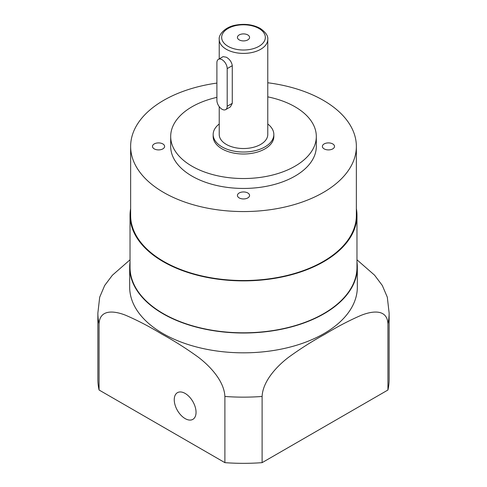 <?xml version="1.0" encoding="UTF-8"?>
<svg xmlns="http://www.w3.org/2000/svg" width="487" height="487" viewBox="0 0 487 487"><rect width="100%" height="100%" fill="white"/><g stroke="black" fill="none" stroke-linecap="round" stroke-linejoin="round"><path stroke-width="0.73" d="M174.249 399.724A15.414 8.9 -120 0 0 180.975 415.234A15.414 8.9 -120 0 0 192.852 419.362A15.414 8.9 -120 0 0 196.048 412.306A15.414 8.9 -120 0 0 189.315 396.795A15.414 8.9 -120 0 0 177.438 392.668A15.414 8.9 -120 0 0 174.249 399.724M216.898 100.328A7.281 4.206 -120 0 0 222.048 109.246A7.281 4.206 -120 0 0 225.688 109.605A7.281 4.206 -120 0 0 227.198 106.276L227.198 68.618A7.281 4.206 -120 0 0 224.02 61.289A7.281 4.206 -120 0 0 218.407 59.341A7.281 4.206 -120 0 0 216.898 62.677L216.898 100.328M247.792 34.93A6.069 3.5 0 0 0 241.181 34.169A6.069 3.5 0 0 0 237.431 37.408A6.069 3.5 0 0 0 239.208 39.885A6.069 3.5 0 0 0 245.819 40.646A6.069 3.5 0 0 0 249.569 37.408A6.069 3.5 0 0 0 247.792 34.93M219.229 106.647L219.229 134.515A24.271 14.013 0 0 0 226.339 144.42A24.271 14.013 0 0 0 252.79 147.458A24.271 14.013 0 0 0 267.771 134.515L267.771 39.386C268.24 35.904 265.701 32.227 260.161 28.368C253.1 24.6 245.058 23.498 236.037 25.062C225.317 26.73 218.401 34.638 219.229 39.386A24.271 14.013 0 0 0 226.339 49.297A24.271 14.013 0 0 0 252.79 52.334A24.271 14.013 0 0 0 267.771 39.386M225.688 109.605L230.369 106.903L232.275 103.341L232.275 65.684C231.702 62.05 229.724 59.231 226.339 57.223L223.089 56.638L218.407 59.341M332.743 143.927A6.069 3.5 0 0 0 326.126 143.166A6.069 3.5 0 0 0 322.382 146.404A6.069 3.5 0 0 0 324.159 148.882A6.069 3.5 0 0 0 330.77 149.643A6.069 3.5 0 0 0 334.52 146.404A6.069 3.5 0 0 0 332.743 143.927M247.792 192.974A6.069 3.5 0 0 0 241.181 192.213A6.069 3.5 0 0 0 237.431 195.451A6.069 3.5 0 0 0 239.208 197.929A6.069 3.5 0 0 0 245.819 198.684A6.069 3.5 0 0 0 249.569 195.451A6.069 3.5 0 0 0 247.792 192.974M162.841 143.927A6.069 3.5 0 0 0 156.23 143.166A6.069 3.5 0 0 0 152.48 146.404A6.069 3.5 0 0 0 154.257 148.882A6.069 3.5 0 0 0 160.874 149.643A6.069 3.5 0 0 0 164.618 146.404A6.069 3.5 0 0 0 162.841 143.927M219.229 124.002A30.34 17.514 0 0 0 213.16 134.515L213.16 136.494A30.34 17.514 0 0 0 222.048 148.882A30.34 17.514 0 0 0 255.109 152.681A30.34 17.514 0 0 0 273.84 136.494L273.84 134.515A30.34 17.514 0 0 0 267.771 124.002M213.16 134.515A30.34 17.514 0 0 0 222.048 146.897A30.34 17.514 0 0 0 255.109 150.696A30.34 17.514 0 0 0 273.84 134.515M216.898 97.363A72.813 42.04 0 0 0 170.687 136.494L170.687 146.404A72.813 42.04 0 0 0 192.012 176.13A72.813 42.04 0 0 0 271.362 185.243A72.813 42.04 0 0 0 316.313 146.404L316.313 136.494A72.813 42.04 0 0 0 294.988 106.769A72.813 42.04 0 0 0 267.771 96.858M170.687 136.494A72.813 42.04 0 0 0 192.012 166.219A72.813 42.04 0 0 0 271.362 175.332A72.813 42.04 0 0 0 316.313 136.494M216.898 83.082A112.862 65.161 0 0 0 130.638 146.404L130.638 215.37A112.862 65.161 0 0 0 163.693 261.446A112.862 65.161 0 0 0 286.691 275.569A112.862 65.161 0 0 0 356.362 215.37L356.362 146.404A112.862 65.161 0 0 0 323.307 100.328A112.862 65.161 0 0 0 267.771 82.766M130.638 146.404A112.862 65.161 0 0 0 163.693 192.481A112.862 65.161 0 0 0 286.691 206.604A112.862 65.161 0 0 0 356.362 146.404M130.638 208.606A113.471 65.514 0 0 0 130.029 215.37L130.029 267.29A113.471 65.514 0 0 0 163.267 313.616A113.471 65.514 0 0 0 286.922 327.818A113.471 65.514 0 0 0 356.971 267.29L356.971 215.37A113.471 65.514 0 0 0 356.362 208.606M130.029 215.37A113.471 65.514 0 0 0 163.267 261.696A113.471 65.514 0 0 0 286.922 275.892A113.471 65.514 0 0 0 356.971 215.37M130.029 262.043A113.83 65.721 0 0 0 129.67 267.29L129.67 287.111A113.83 65.721 0 0 0 163.005 333.583A113.83 65.721 0 0 0 287.062 347.828A113.83 65.721 0 0 0 357.33 287.111L357.33 267.29A113.83 65.721 0 0 0 356.971 262.043M387.932 368.519L387.932 323.812A145.631 84.081 180 0 0 389.131 313.068L389.131 379.263A145.631 84.081 0 0 1 387.932 390.008L262.109 462.65A145.631 84.081 0 0 1 224.891 462.65L224.891 396.461C224.148 380.597 209.319 365.512 198.087 357.032C186.107 348.388 174.066 340.778 161.976 334.204C149.801 326.765 137.699 320.452 125.664 315.259C114.67 310.876 99.762 308.831 99.068 323.812A145.631 84.081 180 0 1 97.869 313.068L97.869 379.263A145.631 84.081 0 0 0 99.068 390.008L99.068 323.812M387.932 390.008L387.932 323.812C387.183 308.764 372.287 310.864 361.037 315.369C349.015 320.598 336.949 326.917 324.823 334.319C312.684 340.918 300.613 348.57 288.608 357.263C277.645 365.573 262.797 380.718 262.109 396.461A145.631 84.081 180 0 1 224.891 396.461M356.971 259.802L374.564 275.167L382.295 285.449L387.305 297.173L389.131 313.068M129.67 267.29A113.83 65.721 0 0 0 163.005 313.762A113.83 65.721 0 0 0 287.062 328.013A113.83 65.721 0 0 0 357.33 267.29M224.891 462.65L99.068 390.008M262.109 462.65L262.109 396.461M97.869 313.068L99.695 297.173L104.699 285.449L112.381 275.234L130.029 259.802M228.056 46.326A21.842 12.613 0 0 0 258.944 46.326A21.842 12.613 0 0 0 258.944 28.489A21.842 12.613 0 0 0 228.056 28.489A21.842 12.613 0 0 0 228.056 46.326M232.275 65.684L227.198 68.618M232.275 103.341L227.198 106.276M219.229 58.866L219.229 39.386"/></g></svg>
